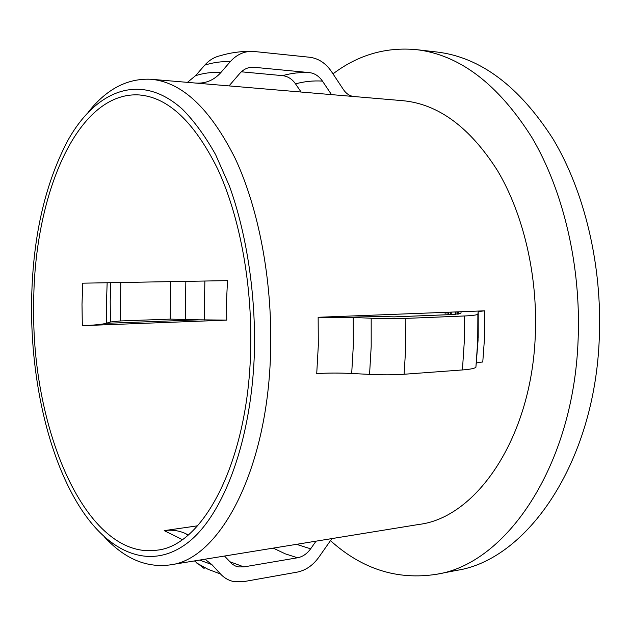 <?xml version="1.0" encoding="UTF-8"?>
<svg xmlns="http://www.w3.org/2000/svg" width="631" height="631" viewBox="0 0 631 631"><rect width="100%" height="100%" fill="white"/><g stroke="black" fill="none" stroke-linecap="round" stroke-linejoin="round"><path stroke-width="0.95" d="M254.53 347.555C255.247 290.276 246.098 232.413 229.479 186.161L215.613 154.65C205.288 136.264 194.238 121.128 182.469 109.25C140.374 71.342 95.636 90.43 67.762 140.618C44.202 185.419 32.134 240.316 31.55 305.309C31.022 381.763 49.171 460.811 81.849 510.14C110.472 553.277 150.564 570.747 187.21 543.141C223.666 515.63 252.581 438.711 254.53 347.555M88.49 111.892C106.615 89.003 127.494 78.126 151.109 79.269C182.059 82.125 210.076 108.477 235.142 158.342C258.434 208.009 272.158 279.052 270.675 348.249C268.735 469.33 219.541 560.052 169.629 564.958C146.163 567.9 124.528 558.648 104.707 537.202M195.862 83.079C205.761 83.663 214.114 80.137 220.913 72.486L230.291 61.641C236.625 54.581 244.126 51.158 252.802 51.356L309.703 57.255C318.466 58.399 325.714 63.163 331.456 71.548L343.501 89.689C346.332 93.798 349.826 96.078 353.991 96.535L151.109 79.269M169.629 564.958L418.984 524.432C476.5 517.633 532.067 437.425 535.348 333.823C537.659 274.477 523.162 213.735 497.551 170.685C469.961 127.352 438.387 104.02 402.823 100.692L353.959 96.527M353.392 315.91L318.15 317.275L353.242 317.472L371.186 318.221C384.176 318.734 395.732 318.797 405.851 318.403L464.321 315.981C472.083 315.642 476.602 315.074 477.872 314.277L478.211 311.604L484.64 310.815L353.392 315.91L394.32 316.865L452.553 314.522L460.819 313.497L461.19 311.73M330.47 540.633C361.989 569.107 397.309 580.331 436.431 574.297L456.678 570.377C526.357 560.005 594.71 463.824 599.284 338.208C602.416 265.856 584.621 191.698 553.103 139.072C519.163 86.218 480.428 57.192 436.912 52.01L416.428 49.644C385.872 46.828 358.061 54.905 332.994 73.866M436.431 574.297C505.612 564.09 573.642 466.853 578.122 339.47C581.198 266.116 563.404 190.917 531.996 137.621C498.167 84.104 459.644 54.779 416.428 49.644M197.558 525.812L164.202 530.639C171.774 529.598 178.802 530.529 185.269 533.447L188.212 534.946M33.703 305.719C31.376 428.465 85.879 560.083 156.835 550.193C203.45 545.996 249.048 460.441 250.712 346.829C252.014 281.986 239.259 215.447 217.632 168.879C194.356 122.091 168.303 97.45 139.483 94.965C76.69 90.722 33.309 196.951 33.703 305.719M82.322 325.675L82.006 304.363L82.732 283.177L227.515 280.629L226.553 300.324L226.758 320.13L82.322 325.675C94.019 325.202 101.962 324.413 106.15 323.317L110.441 321.976L120.411 320.95L170.181 319.12L199.364 319.807L106.15 323.317M318.15 317.275L318.3 345.654L316.723 373.623C327.323 372.921 338.973 372.874 351.688 373.489L369.561 374.388C382.496 375.003 394.012 374.956 404.108 374.254L462.42 369.947C470.016 369.356 474.512 368.48 475.9 367.305L478.053 340.44L478.148 313.883M446.204 313.079L444.413 312.842M448.696 312.211L448.657 313.402L447.884 313.299L447.923 312.242M451.26 312.108L451.204 313.741L450.431 313.639L450.479 312.14M455.708 314.348L455.156 314.27L455.235 311.959M457.688 314.167L457.767 311.856M456.008 311.927L455.929 314.333M458.532 311.832L458.461 314.072M229.037 85.903L239.748 73.464C243.629 69.102 248.259 67.028 253.623 67.241L309.332 72.597C314.609 73.243 318.978 76.075 322.441 81.091L331.512 94.618M241.35 71.808L282.585 75.649C287.783 76.264 292.098 79.009 295.529 83.876L301.097 92.031M226.758 320.13L199.364 319.807M224.51 556.037L232.224 564.146L235.276 565.928L238.621 566.922L243.881 566.898L297.524 557.78C302.667 556.779 307.037 553.789 310.641 548.812L316.036 541.161M251.769 51.332C240.908 51.214 230.378 52.681 220.172 55.733C214.272 57.09 209.129 60.229 204.752 65.143L195.555 75.681L187.439 82.361M476.381 363.235C477.068 362.675 479.197 362.273 482.77 362.013L484.624 336.591L484.64 310.815M331.535 539.119L318.931 557.102C312.952 565.392 305.704 570.4 297.177 572.128L243.574 581.656L234.14 581.648C228.824 580.599 224.281 578.043 220.511 573.989L211.819 564.54L205.004 559.208M204.152 568.507L194.458 560.92M446.109 313.102L445.289 313.134M448.665 313.268L447.884 313.299M451.204 313.607L450.431 313.639M455.929 314.246L455.156 314.27M164.202 530.639L182.241 539.56M351.688 373.489L353.313 345.678L353.242 317.472M404.108 374.254L405.788 346.514L405.851 318.403M369.561 374.388L371.194 346.49L371.186 318.221M462.42 369.947L464.195 343.138L464.321 315.981M110.811 282.68L110.212 301.405L110.441 321.976M107.152 282.743L106.497 302.359L106.749 323.143M322.441 81.091C313.252 80.531 304.276 81.462 295.529 83.876M185.837 281.363L185.301 319.199M204.862 281.024L204.207 320.012M296.499 544.34L310.641 548.812M120.781 282.507L120.411 320.95M254.214 67.288L252.25 67.225M170.662 281.631L170.181 319.12M309.332 72.597C300.198 72.163 291.277 73.18 282.585 75.649M230.291 61.641C221.552 61.317 213.033 62.485 204.752 65.143M220.913 72.486C212.237 71.981 203.781 73.046 195.555 75.681M229.589 561.637L243.881 566.898M273.262 548.118L285.212 553.821L297.524 557.78M196.091 562.678L208.104 569.328L220.511 573.989M199.585 560.091L211.819 564.54M477.872 314.277L477.746 340.945L475.892 367.305M478.211 311.604L478.195 337.601M185.269 533.447L187.833 535.262M238.597 566.914L235.813 566.149"/></g></svg>
